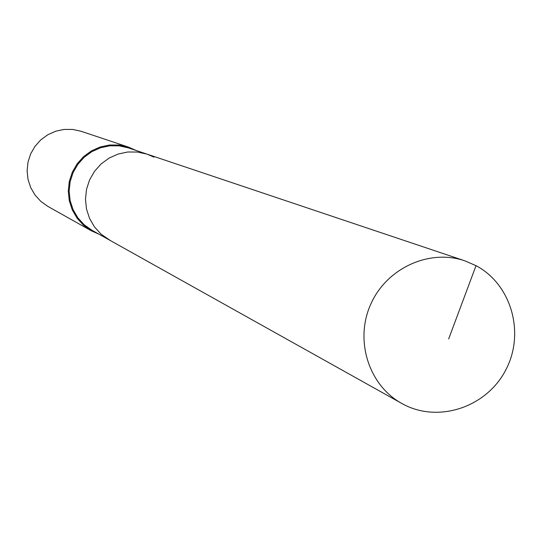 <?xml version="1.0" encoding="UTF-8"?>
<svg xmlns="http://www.w3.org/2000/svg" width="542" height="542" viewBox="0 0 542 542"><rect width="100%" height="100%" fill="white"/><g stroke="black" fill="none" stroke-linecap="round" stroke-linejoin="round"><path stroke-width="0.81" d="M476.025 265.668L464.799 260.81C429.189 248.595 386.446 268.243 370.667 304.401C354.502 340.39 368.696 385.24 401.676 403.397L403.444 404.359C438.966 423.227 486.743 407.001 505.754 369.996C525.286 333.276 511.54 284.475 476.025 265.668L448.661 338.933M153.935 157.119L147.011 154.131L137.485 152.038L127.695 152.004L118.095 154.05L109.098 158.088L101.117 163.935L94.504 171.326L89.559 179.944L86.503 189.395L85.473 199.266L86.51 209.104L89.572 218.473L94.511 226.963L101.11 234.185L110.168 240.424M109.071 239.828L101.11 234.185L94.511 226.963L89.572 218.473L86.51 209.104L85.473 199.266L86.503 189.395L89.559 179.944L94.504 171.326L101.117 163.935L109.098 158.088L118.095 154.05L127.695 152.004L137.485 152.038L147.011 154.131L128.325 147.864L119.159 145.839L109.741 145.812L100.507 147.77L91.855 151.645L84.179 157.261L77.824 164.362L73.068 172.641L70.135 181.726L69.146 191.211L70.148 200.662L73.095 209.673L77.852 217.83L84.206 224.781L91.869 230.215L401.676 403.397M136.015 150.439L128.379 147.072L119.064 145.032L109.498 145.012L100.121 147.011L91.334 150.954L83.543 156.658L77.093 163.88L72.262 172.288L69.281 181.516L68.278 191.143L69.288 200.75L72.276 209.896L77.099 218.189L83.543 225.255L91.313 230.784L98.942 234.171M128.379 147.072L81.131 131.293L72.743 129.45L64.132 129.423L55.697 131.211L47.798 134.741L40.792 139.856L35 146.326L30.664 153.867L27.994 162.146L27.1 170.791L28.021 179.409L30.718 187.627L35.067 195.079L40.874 201.434L47.872 206.407L91.313 230.784M147.011 154.131L464.799 260.81"/></g></svg>
